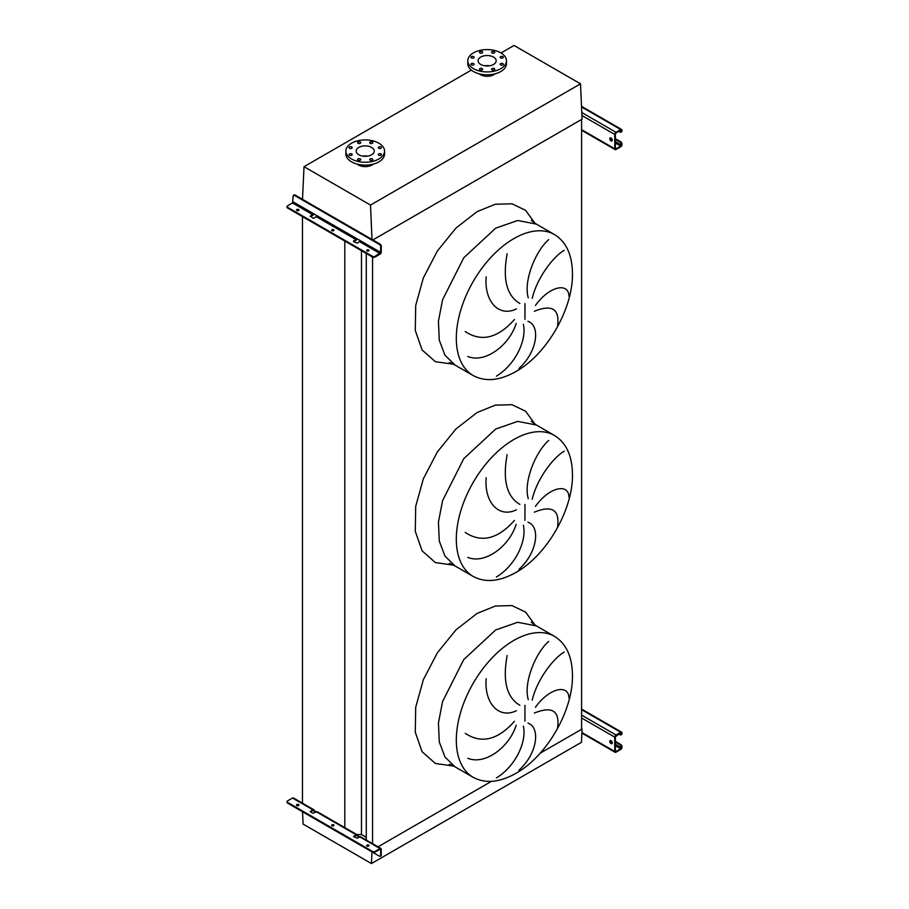 <?xml version="1.0" encoding="UTF-8"?>
<svg xmlns="http://www.w3.org/2000/svg" width="909" height="909" viewBox="0 0 909 909"><rect width="100%" height="100%" fill="white"/><g stroke="black" fill="none" stroke-linecap="round" stroke-linejoin="round"><path stroke-width="1.36" d="M557.581 325.922C559.808 308.969 552.058 304.095 534.344 311.276M535.412 305.526C549.422 285.812 568.761 282.188 568.954 296.243M564.228 250.293C553.899 256.111 537.287 277.063 532.185 298.391M528.288 297.891C523.198 280.745 535.924 250.532 548.695 239.624M527.936 321.297C540.878 325.797 537.219 352.101 518.948 368.452M557.581 526.811C559.808 509.869 552.058 504.984 534.344 512.165M535.412 506.415C549.422 486.701 568.761 483.088 568.954 497.132M564.228 451.182C553.899 457 537.287 477.952 532.185 499.291M528.288 498.78C523.198 481.634 535.924 451.432 548.695 440.513M527.936 522.186C540.878 526.686 537.219 552.99 518.948 569.352M557.581 727.711C559.808 710.758 552.058 705.884 534.344 713.065M535.412 707.316C549.422 687.602 568.761 683.977 568.954 698.032M564.228 652.083C553.899 657.889 537.287 678.853 532.185 700.18M528.288 699.669C523.198 682.534 535.924 652.321 548.695 641.413M527.936 723.087C540.878 727.586 537.219 753.891 518.948 770.241M496.394 777.911C515.664 766.287 526.959 741.426 523.368 726.132M465.226 733.313C481.372 744.051 497.768 740.051 514.437 721.326M516.187 725.2C509.37 747.232 484.895 765.446 467.794 758.254M507.154 655.548C502.461 680.932 506.699 697.51 519.88 705.293M516.403 710.724C498.439 719.383 484.088 702.668 486.179 678.637M496.394 577.022C515.664 565.387 526.959 540.537 523.368 525.243M465.226 532.424C481.372 543.15 497.768 539.162 514.437 520.437M516.187 524.3C509.37 546.332 484.895 564.546 467.794 557.365M507.154 454.648C502.461 480.032 506.699 496.609 519.88 504.393M516.403 509.835C498.439 518.494 484.088 501.779 486.179 477.736M496.394 376.133C515.664 364.498 526.959 339.636 523.368 324.343M465.226 331.524C481.372 342.261 497.768 338.262 514.437 319.536M516.187 323.411C509.37 345.443 484.895 363.657 467.794 356.464M507.154 253.759C502.461 279.143 506.699 295.72 519.88 303.504M516.403 308.935C498.439 317.593 484.088 300.879 486.179 276.847M302.538 811.794L303.083 824.088L371.44 863.55L581.453 742.301L582.078 729.018L540.128 753.231L581.578 729.313L581.578 119.454L372.86 239.953L582.078 119.17L580.51 83.821L514.039 45.45L500.995 52.983M372.554 843.654L372.554 256.349A1.761 1.011 0 0 0 375.042 256.349L375.042 257.065L380.007 254.19A1.761 1.011 120 0 0 381.246 252.043L381.246 246.225L380.632 246.589L380.632 252.395L375.042 256.349M378.042 846.824L491.451 781.342L378.042 846.824M366.282 840.03L366.282 253.441M356.782 834.553L361.475 834.553L361.475 250.668M361.475 834.553L366.282 837.325M344.818 828.235L344.818 241.055M302.458 803.783L302.458 216.592M502.859 56.619A1.579 0.909 0 0 0 501.143 56.426A1.579 0.909 0 0 0 500.166 57.267A1.579 0.909 0 0 0 500.62 57.915A1.579 0.909 0 0 0 502.347 58.108A1.579 0.909 0 0 0 503.325 57.267A1.579 0.909 0 0 0 502.859 56.619M494.303 51.677A1.579 0.909 0 0 0 492.576 51.483A1.579 0.909 0 0 0 491.599 52.324A1.579 0.909 0 0 0 492.064 52.972A1.579 0.909 0 0 0 493.792 53.165A1.579 0.909 0 0 0 494.769 52.324A1.579 0.909 0 0 0 494.303 51.677M482.19 51.677A1.579 0.909 0 0 0 480.475 51.483A1.579 0.909 0 0 0 479.498 52.324A1.579 0.909 0 0 0 479.963 52.972A1.579 0.909 0 0 0 481.679 53.165A1.579 0.909 0 0 0 482.656 52.324A1.579 0.909 0 0 0 482.19 51.677M473.634 56.619A1.579 0.909 0 0 0 471.907 56.426A1.579 0.909 0 0 0 470.93 57.267A1.579 0.909 0 0 0 471.396 57.915A1.579 0.909 0 0 0 473.123 58.108A1.579 0.909 0 0 0 474.1 57.267A1.579 0.909 0 0 0 473.634 56.619M473.634 63.607A1.579 0.909 0 0 0 471.907 63.414A1.579 0.909 0 0 0 470.93 64.255A1.579 0.909 0 0 0 471.396 64.903A1.579 0.909 0 0 0 473.123 65.096A1.579 0.909 0 0 0 474.1 64.255A1.579 0.909 0 0 0 473.634 63.607M482.19 68.55A1.579 0.909 0 0 0 480.475 68.357A1.579 0.909 0 0 0 479.498 69.198A1.579 0.909 0 0 0 479.963 69.845A1.579 0.909 0 0 0 481.679 70.038A1.579 0.909 0 0 0 482.656 69.198A1.579 0.909 0 0 0 482.19 68.55M494.303 68.55A1.579 0.909 0 0 0 492.576 68.357A1.579 0.909 0 0 0 491.599 69.198A1.579 0.909 0 0 0 492.064 69.845A1.579 0.909 0 0 0 493.792 70.038A1.579 0.909 0 0 0 494.769 69.198A1.579 0.909 0 0 0 494.303 68.55M502.859 63.607A1.579 0.909 0 0 0 501.143 63.414A1.579 0.909 0 0 0 500.166 64.255A1.579 0.909 0 0 0 500.62 64.903A1.579 0.909 0 0 0 502.347 65.096A1.579 0.909 0 0 0 503.325 64.255A1.579 0.909 0 0 0 502.859 63.607M500.802 68.652A19.328 11.158 180 0 1 479.736 71.072A19.328 11.158 180 0 1 467.794 60.767A19.328 11.158 180 0 1 473.464 52.87A19.328 11.158 180 0 1 494.53 50.45A19.328 11.158 180 0 1 506.461 60.767A19.328 11.158 180 0 1 500.802 68.652M506.461 60.767L506.461 63.63A19.328 11.158 180 0 1 500.802 71.527A19.328 11.158 180 0 1 479.736 73.947A19.328 11.158 180 0 1 467.794 63.63L467.794 60.767M495.064 73.811A9.488 5.477 180 0 1 493.837 74.686A9.488 5.477 180 0 1 479.191 73.811M489.633 65.789A9.056 5.227 0 0 0 484.633 65.789M480.725 57.062A9.056 5.227 180 0 1 490.599 55.938A9.056 5.227 180 0 1 496.178 60.767A9.056 5.227 180 0 1 493.53 64.459A9.056 5.227 180 0 1 483.668 65.584A9.056 5.227 180 0 1 478.077 60.767A9.056 5.227 180 0 1 480.725 57.062M380.951 146.951A1.579 0.909 0 0 0 379.223 146.758A1.579 0.909 0 0 0 378.246 147.599A1.579 0.909 0 0 0 378.712 148.247A1.579 0.909 0 0 0 380.439 148.44A1.579 0.909 0 0 0 381.416 147.599A1.579 0.909 0 0 0 380.951 146.951M372.395 142.009A1.579 0.909 0 0 0 370.667 141.815A1.579 0.909 0 0 0 369.69 142.656A1.579 0.909 0 0 0 370.156 143.304A1.579 0.909 0 0 0 371.883 143.497A1.579 0.909 0 0 0 372.86 142.656A1.579 0.909 0 0 0 372.395 142.009M360.282 142.009A1.579 0.909 0 0 0 358.566 141.815A1.579 0.909 0 0 0 357.589 142.656A1.579 0.909 0 0 0 358.044 143.304A1.579 0.909 0 0 0 359.771 143.497A1.579 0.909 0 0 0 360.748 142.656A1.579 0.909 0 0 0 360.282 142.009M351.726 146.951A1.579 0.909 0 0 0 349.999 146.758A1.579 0.909 0 0 0 349.022 147.599A1.579 0.909 0 0 0 349.488 148.247A1.579 0.909 0 0 0 351.215 148.44A1.579 0.909 0 0 0 352.192 147.599A1.579 0.909 0 0 0 351.726 146.951M351.726 153.939A1.579 0.909 0 0 0 349.999 153.746A1.579 0.909 0 0 0 349.022 154.587A1.579 0.909 0 0 0 349.488 155.234A1.579 0.909 0 0 0 351.215 155.428A1.579 0.909 0 0 0 352.192 154.587A1.579 0.909 0 0 0 351.726 153.939M360.282 158.882A1.579 0.909 0 0 0 358.566 158.689A1.579 0.909 0 0 0 357.589 159.53A1.579 0.909 0 0 0 358.044 160.177A1.579 0.909 0 0 0 359.771 160.37A1.579 0.909 0 0 0 360.748 159.53A1.579 0.909 0 0 0 360.282 158.882M372.395 158.882A1.579 0.909 0 0 0 370.667 158.689A1.579 0.909 0 0 0 369.69 159.53A1.579 0.909 0 0 0 370.156 160.177A1.579 0.909 0 0 0 371.883 160.37A1.579 0.909 0 0 0 372.86 159.53A1.579 0.909 0 0 0 372.395 158.882M380.951 153.939A1.579 0.909 0 0 0 379.223 153.746A1.579 0.909 0 0 0 378.246 154.587A1.579 0.909 0 0 0 378.712 155.234A1.579 0.909 0 0 0 380.439 155.428A1.579 0.909 0 0 0 381.416 154.587A1.579 0.909 0 0 0 380.951 153.939M378.894 158.984A19.328 11.158 180 0 1 357.828 161.404A19.328 11.158 180 0 1 345.886 151.087A19.328 11.158 180 0 1 351.556 143.202A19.328 11.158 180 0 1 372.622 140.781A19.328 11.158 180 0 1 384.552 151.087A19.328 11.158 180 0 1 378.894 158.984M384.552 151.087L384.552 153.962A19.328 11.158 180 0 1 378.894 161.859A19.328 11.158 180 0 1 357.828 164.268A19.328 11.158 180 0 1 345.886 153.962L345.886 151.087M367.725 156.109A9.056 5.227 0 0 0 362.725 156.109M358.816 147.394A9.056 5.227 180 0 1 368.679 146.269A9.056 5.227 180 0 1 374.269 151.087A9.056 5.227 180 0 1 371.622 154.791A9.056 5.227 180 0 1 361.759 155.916A9.056 5.227 180 0 1 356.169 151.087A9.056 5.227 180 0 1 358.816 147.394M373.156 164.143A9.488 5.477 180 0 1 371.929 165.006A9.488 5.477 180 0 1 357.282 164.143M372.008 239.465L370.497 205.07L304.026 166.699L471.362 70.095M370.497 205.07L580.51 83.821M304.026 166.699L302.504 199.332M371.44 863.55L371.986 851.881M611.03 138.032A1.761 1.011 -120 0 0 610.144 137.952A1.761 1.011 -120 0 0 609.882 139.361A1.761 1.011 -120 0 0 611.03 140.906A1.761 1.011 -120 0 0 611.905 140.986A1.761 1.011 -120 0 0 612.177 139.588A1.761 1.011 -120 0 0 611.03 138.032M612.155 140.713A1.761 1.011 60 0 1 611.643 140.543A1.761 1.011 60 0 1 610.518 137.861M615.382 138.679L620.722 141.77A1.761 1.011 60 0 1 621.961 143.917L620.722 146.065L615.995 148.792L615.382 148.44L615.382 134.089L615.995 133.009L620.722 130.282L621.347 131.362L621.961 130.282A1.761 1.011 120 0 0 621.597 129.476A1.761 1.011 120 0 0 620.722 129.567L615.995 132.294A1.761 1.011 120 0 0 614.757 134.452L614.757 148.792A1.761 1.011 120 0 0 615.12 149.599A1.761 1.011 120 0 0 615.995 149.519L620.722 146.792A1.761 1.011 120 0 0 621.961 144.633L621.961 143.917M615.382 139.395L620.097 142.122L620.722 141.77M621.961 130.998A1.761 1.011 60 0 1 621.597 131.805A1.761 1.011 60 0 1 621.233 131.885M618.859 131.362L620.097 132.078A1.761 1.011 -120 0 0 620.983 132.169A1.761 1.011 -120 0 0 621.347 131.362M621.347 144.281A1.761 1.011 -120 0 0 620.097 142.122M333.853 230.591A1.227 0.716 0 0 0 331.728 230.591M331.921 230.727A1.227 0.716 180 0 1 333.66 229.727A1.227 0.716 180 0 1 331.921 230.727M298.8 210.354A1.227 0.716 0 0 0 296.675 210.354M296.868 210.502A1.227 0.716 180 0 1 298.606 209.49A1.227 0.716 180 0 1 296.868 210.502M368.895 250.816A1.227 0.716 0 0 0 366.77 250.816M366.963 250.964A1.227 0.716 180 0 1 368.702 249.964A1.227 0.716 180 0 1 366.963 250.964M313.912 213.876A1.761 1.011 -60 0 1 312.776 215.376L310.162 216.387L313.4 213.581L317.127 215.74L314.15 218.171L312.901 218.171L310.412 216.024M357.157 238.851A1.761 1.011 -60 0 1 356.021 240.351L353.408 241.351L356.646 238.556L360.373 240.703L357.396 243.146L353.658 241.714L353.658 240.987M293.88 195.196A1.761 1.011 60 0 1 294.13 194.912A1.761 1.011 60 0 1 295.005 195.003L294.391 195.355A1.761 1.011 -120 0 0 293.505 195.276A1.761 1.011 -120 0 0 293.141 196.083L292.528 202.968L287.551 205.832A1.761 1.011 0 0 0 287.039 206.548A1.761 1.011 0 0 0 287.551 207.275L287.551 207.991L372.554 257.065A1.761 1.011 180 0 0 375.042 257.065M287.551 207.991A1.761 1.011 180 0 1 287.039 207.275A1.761 1.011 180 0 1 287.153 206.911M287.551 207.275L372.554 256.349M295.005 195.003L380.007 244.078A1.761 1.011 60 0 1 381.246 246.225M294.391 195.355L379.383 244.43L380.007 244.078M380.632 246.589A1.761 1.011 -120 0 0 379.383 244.43M611.03 740.721A1.761 1.011 -120 0 0 610.144 740.63A1.761 1.011 -120 0 0 609.882 742.039A1.761 1.011 -120 0 0 611.03 743.585A1.761 1.011 -120 0 0 611.905 743.676A1.761 1.011 -120 0 0 612.177 742.267A1.761 1.011 -120 0 0 611.03 740.721M612.155 743.392A1.761 1.011 60 0 1 611.643 743.232A1.761 1.011 60 0 1 610.518 740.551M615.382 741.358L620.722 744.448A1.761 1.011 60 0 1 621.961 746.596L620.722 748.755L615.995 751.482L615.382 751.118L615.382 736.767L620.722 732.972L621.347 734.04L621.961 733.688L621.961 732.972A1.761 1.011 120 0 0 621.597 732.165A1.761 1.011 120 0 0 620.722 732.256L615.995 734.972A1.761 1.011 120 0 0 614.757 737.131L614.757 751.482A1.761 1.011 120 0 0 615.12 752.288A1.761 1.011 120 0 0 615.995 752.197L620.722 749.471A1.761 1.011 120 0 0 621.961 747.323L621.961 746.596M615.382 742.085L620.097 744.812L620.722 744.448M621.961 733.688A1.761 1.011 60 0 1 621.597 734.495A1.761 1.011 60 0 1 621.233 734.574M618.859 734.04L620.097 734.767A1.761 1.011 -120 0 0 620.983 734.847A1.761 1.011 -120 0 0 621.347 734.04M621.347 746.959A1.761 1.011 -120 0 0 620.097 744.812M368.702 845.04A1.227 0.716 0 0 0 366.963 846.04A1.227 0.716 0 0 0 368.702 845.04M366.77 845.904A1.227 0.716 180 0 1 368.895 845.904M298.606 804.567A1.227 0.716 0 0 0 296.868 805.579A1.227 0.716 0 0 0 298.606 804.567M296.675 805.431A1.227 0.716 180 0 1 298.8 805.431M333.66 824.804A1.227 0.716 0 0 0 331.921 825.804A1.227 0.716 0 0 0 333.66 824.804M331.728 825.667A1.227 0.716 180 0 1 333.853 825.667M353.658 836.064L353.658 836.791L357.396 838.223L359.748 836.859L357.271 835.428A1.761 1.011 120 0 0 356.907 834.621A1.761 1.011 120 0 0 356.021 834.701L353.658 836.791L356.464 835.382L359.135 837.212M380.007 849.267L380.632 849.631L380.632 855.437L381.246 855.085L381.246 849.267A1.761 1.011 120 0 0 380.882 848.461A1.761 1.011 120 0 0 380.007 848.551L375.042 851.426L375.042 852.142L380.007 849.267L380.632 849.631M356.021 834.701L314.025 810.453A1.761 1.011 120 0 0 313.662 809.646A1.761 1.011 120 0 0 312.776 809.737L310.412 811.817L312.901 813.248L316.502 811.885A1.761 1.011 -60 0 1 317.389 811.805L356.907 834.621M380.007 848.551L359.748 836.859A1.761 1.011 -60 0 1 360.634 836.769L380.882 848.461M293.993 806.783A1.761 1.011 -120 0 0 294.391 807.078L379.383 856.153A1.761 1.011 -120 0 0 380.269 856.244A1.761 1.011 -120 0 0 380.632 855.437M315.889 812.248L312.776 810.453L314.025 810.453M313.662 809.646L293.402 797.954A1.761 1.011 120 0 0 292.528 798.045L287.551 800.909A1.761 1.011 0 0 0 287.039 801.636A1.761 1.011 0 0 0 287.551 802.352L287.551 803.067L372.554 852.142L372.554 851.426A1.761 1.011 0 0 0 375.042 851.426M287.551 803.067A1.761 1.011 180 0 1 287.039 802.352A1.761 1.011 180 0 1 287.153 801.988M310.412 811.101L310.412 811.817L312.776 810.453M375.042 852.142A1.761 1.011 180 0 1 372.554 852.142M287.551 802.352L372.554 851.426M381.246 855.085A1.761 1.011 60 0 1 380.882 855.892A1.761 1.011 60 0 1 380.519 855.971M357.271 835.428L356.021 835.428M554.535 234.59L536.39 224.114L517.721 220.489L495.7 228.148L463.738 257.804L442.547 299.856L438.445 321.138L439.274 340.125L444.967 355.203L455.023 365.054L473.169 375.531C485.361 382.064 499.632 380.723 515.982 371.508C546.979 354.271 573.34 308.321 572.454 273.018C572.102 254.588 566.125 241.783 554.535 234.59A81.367 46.984 120 0 0 513.846 238.624A81.367 46.984 120 0 0 460.693 310.333A81.367 46.984 120 0 0 473.169 375.531M453.591 364.27L435.4 361.691L422.106 349.954L415.277 330.433L415.708 305.447L423.355 277.915L437.32 251.066L455.954 228.079L477.066 211.649L495.325 204.252L511.994 203.798L525.618 210.331L535.003 223.273M524.947 319.377L524.947 303.572M554.535 435.491L536.39 425.014L517.721 421.39L495.7 429.048L463.738 458.693L442.547 500.745L438.445 522.027L439.274 541.025L444.967 556.092L455.023 565.955L473.169 576.431C485.361 582.953 499.632 581.612 515.982 572.409C546.979 555.172 573.34 509.222 572.454 473.907C572.102 455.477 566.125 442.672 554.535 435.491A81.367 46.984 120 0 0 513.846 439.513A81.367 46.984 120 0 0 460.693 511.222A81.367 46.984 120 0 0 473.169 576.431M453.591 565.171L435.4 562.58L422.106 550.843L415.277 531.322L415.708 506.336L423.355 478.804L437.32 451.966L455.954 428.968L477.066 412.538L495.325 405.141L511.994 404.698L525.618 411.22L535.003 424.173M524.947 520.266L524.947 504.472M554.535 636.38L536.39 625.903L517.721 622.279L495.7 629.937L463.738 659.593L442.547 701.646L438.445 722.928L439.274 741.914L444.967 756.992L455.023 766.844L473.169 777.32C485.361 783.853 499.632 782.513 515.982 773.298C546.979 756.061 573.34 710.111 572.454 674.808C572.102 656.378 566.125 643.572 554.535 636.38A81.367 46.984 120 0 0 513.846 640.413A81.367 46.984 120 0 0 460.693 712.122A81.367 46.984 120 0 0 473.169 777.32M453.591 766.06L435.4 763.48L422.106 751.743L415.277 732.222L415.708 707.236L423.355 679.705L437.32 652.855L455.954 629.869L477.066 613.439L495.325 606.042L511.994 605.587L525.618 612.121L535.003 625.062M524.947 721.167L524.947 705.361M581.578 129.635L614.757 148.792M581.908 115.488L614.757 134.452M581.783 112.534L615.995 132.294M581.533 106.944L620.722 129.567M620.722 130.282L621.347 130.646M615.382 148.44L615.995 148.792M615.382 142.986L620.722 146.065M610.428 138.691L612.211 139.725M615.382 141.554L621.347 144.997M359.748 241.783L380.007 253.475M316.502 216.808L356.021 239.624M292.528 202.968L312.776 214.66M293.141 201.889L313.4 213.581M317.127 215.74L356.646 238.556M360.373 240.703L380.632 252.395M581.908 732.518L614.757 751.482M581.578 717.974L614.757 737.131M581.578 715.099L615.995 734.972M581.578 709.656L620.722 732.256M620.722 732.972L621.347 733.324M615.382 751.118L615.995 751.482M615.382 745.664L620.722 748.755M610.428 741.38L612.211 742.403M615.382 744.232L621.347 747.675M292.528 798.045L312.776 809.737M536.39 224.114L531.276 220.478M536.39 425.014L531.276 421.367M536.39 625.903L531.276 622.267M449.307 764.242L455.023 766.844M449.307 563.341L455.023 565.955M449.307 362.452L455.023 365.054M581.578 130.237L615.12 149.599M581.51 106.33L621.597 129.476M621.597 131.805L620.983 132.169M294.13 194.912L293.505 195.276M287.039 206.548L287.039 207.275M581.885 733.097L615.12 752.288M581.578 709.054L621.597 732.165M621.597 734.495L620.983 734.847M287.039 802.352L287.039 801.636M380.269 856.244L380.882 855.892"/></g></svg>
